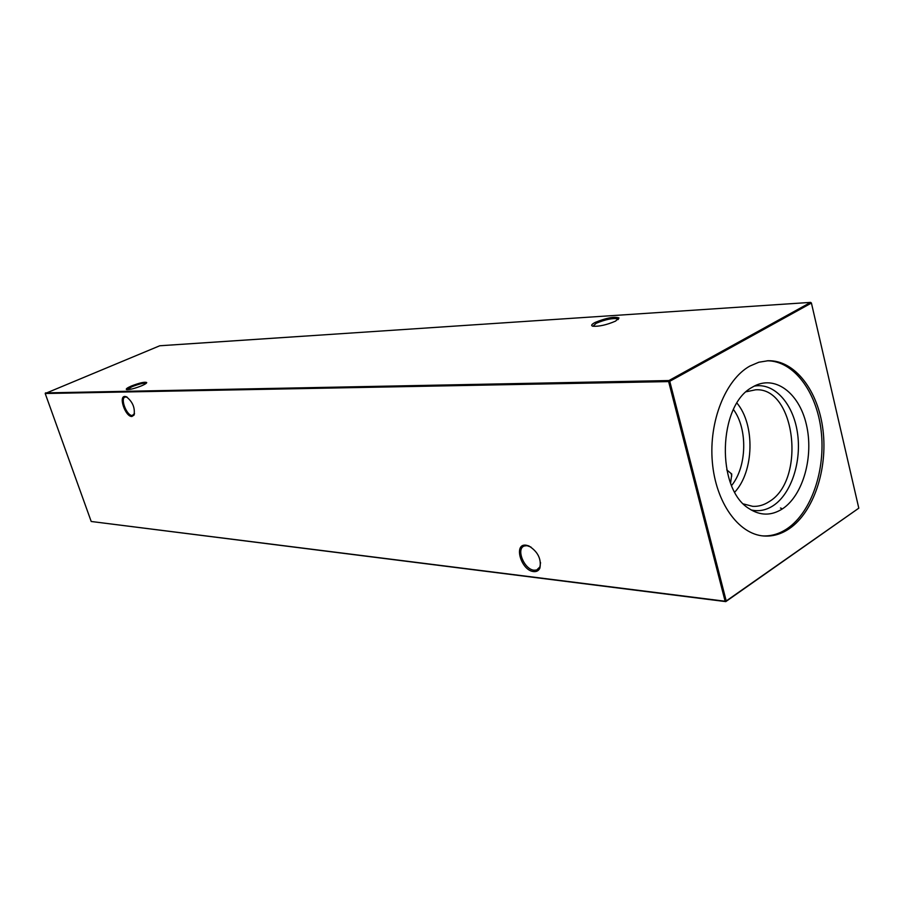 <?xml version="1.0" encoding="UTF-8"?>
<svg xmlns="http://www.w3.org/2000/svg" width="904" height="904" viewBox="0 0 904 904"><rect width="100%" height="100%" fill="white"/><g stroke="black" fill="none" stroke-linecap="round" stroke-linejoin="round"><path stroke-width="1.36" d="M131.317 386.031C139.6 382.844 144.73 381.68 146.708 382.539C146.697 383.239 145.024 384.313 141.679 385.771C134.752 388.505 129.735 389.782 126.628 389.601C125.52 389.082 127.08 387.895 131.317 386.031M146.154 383.364L146.109 383.319C143.679 382.855 138.956 383.997 131.927 386.731L127.193 389.669M595.239 322.389C606.426 317.869 614.336 316.389 618.969 317.948L615.556 321.112C606.731 324.909 599.16 326.615 592.866 326.231C590.719 325.609 591.51 324.321 595.239 322.389M618.302 319.383L617.873 318.818C612.652 317.948 605.431 319.44 596.199 323.282L592.934 326.254M526.06 545.18L528.772 545.892C537.823 551.564 541.53 558.943 539.914 568.051C538.694 570.695 536.614 571.87 533.676 571.588C521.111 570.661 513.156 543.304 526.06 545.18M530.998 547.078L527.055 545.7L524.591 545.926C515.585 548.152 524.004 569.588 534.106 570.209L536.693 569.995L539.903 566.932L540.547 562.627M124.933 396.449L126.3 396.732C132.628 401.681 135.204 407.806 134.041 415.106L131.882 416.484C125.441 416.913 118.198 396.088 124.933 396.449M127.215 397.218L125.193 396.992C119.893 398.155 126.707 415.93 132.266 415.49L134.526 413.614M726.748 469.877L731.765 474.046L730.601 483.131M736.986 403.116C755.224 424.801 754.06 471.368 734.782 492.126M733.46 409.535C747.89 428.971 746.953 466.837 731.573 485.55M746.308 391.737L755.608 389.805C795.52 386.968 806.266 480.137 769.089 501.675C763.857 505.099 758.399 506.658 752.727 506.342L743.529 503.957M754.218 386.132C774.005 382.29 792.955 403.173 797.362 432.18C801.938 461.119 791.486 493.618 773.304 505.607C766.185 510.263 758.795 511.709 751.145 509.946M752.908 386.856C774.378 374.222 799 392.426 806.334 424.371C813.973 456.147 803.26 495.076 782.615 508.749C771.44 515.924 760.275 515.879 749.1 508.636C715.934 488.974 718.002 405.331 752.105 387.33L752.908 386.856M767.112 360.786C793.655 360.696 816.674 391.647 821.148 430.722C825.77 469.764 811.543 512.037 787.429 528.501C779.587 533.823 771.361 536.287 762.773 535.902M789.361 528.648C813.634 512.059 827.861 469.3 822.99 430.033C818.301 390.731 794.819 359.928 768.084 360.741L758.84 362.233L749.8 366.097C725.483 379.657 708.77 421.366 712.329 461.921C715.708 502.534 738.478 534.219 763.733 535.993C772.66 536.626 781.203 534.185 789.361 528.648M858.8 508.172L811.419 303.055L669.762 381.296L726.228 600.979L858.8 508.172L725.788 601.612L91.202 521.484L725.121 601.239L668.632 381.59L45.2 393.511L91.202 521.484M45.449 392.901L668.949 380.55L810.628 302.388L159.759 345.769L45.2 393.511M811.227 302.851L810.628 302.388L811.227 302.851M725.788 601.612L726.228 600.979L725.121 601.239L725.788 601.612M669.762 381.296L668.949 380.55L668.632 381.59L669.762 381.296M781.485 508.364L780.457 508.025M146.414 383.138L146.708 382.539M618.246 319.168L618.969 317.948M529.563 546.366L528.772 545.892M539.903 566.932L539.925 568.017M127.091 397.161L126.3 396.732M134.278 414.201L134.041 415.106M538.682 568.774L536.693 569.995M617.873 318.818L618.065 319.587M731.754 476.092L731.087 473.413"/></g></svg>
